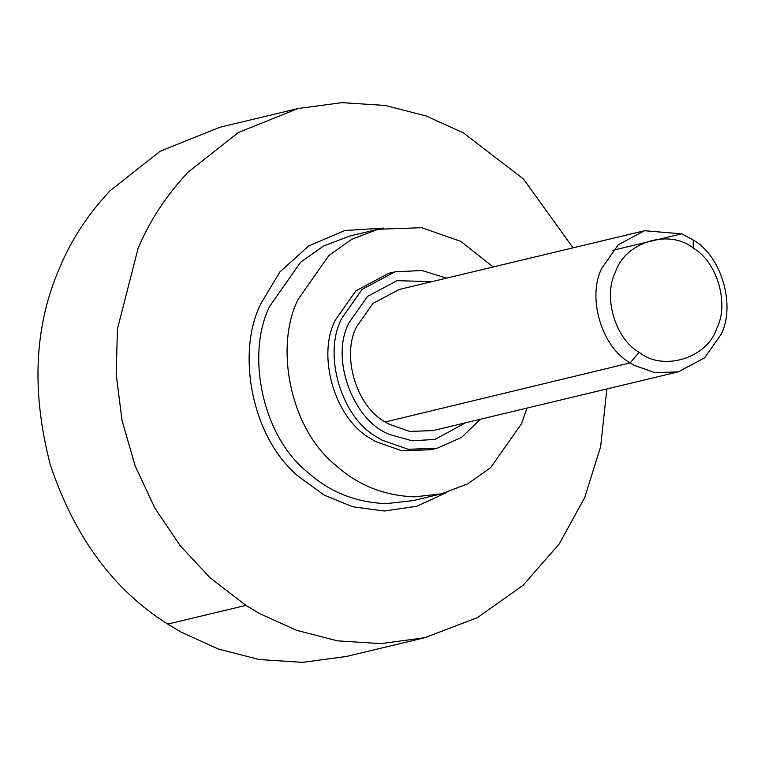 <?xml version="1.0" encoding="UTF-8"?>
<svg xmlns="http://www.w3.org/2000/svg" width="765" height="765" viewBox="0 0 765 765"><rect width="100%" height="100%" fill="white"/><g stroke="black" fill="none" stroke-linecap="round" stroke-linejoin="round"><path stroke-width="1.15" d="M681.682 233.841L644.56 230.734L618.33 244.704L601.902 268.094C586.946 296.61 601.29 347.061 630.169 362.887L634.261 365.364L655.098 372.679L678.345 371.847L704.584 357.867L721.013 334.487C735.825 306.182 721.883 256.103 693.243 240.019L681.682 233.841L612.88 250.318M644.56 230.734L399.158 289.486L372.928 303.466L356.5 326.856C341.4 355.572 356.155 406.406 385.264 421.974L388.849 424.126L409.696 431.431L432.942 430.599L678.345 371.847M716.767 328.386C729.361 304.317 717.503 261.764 693.167 248.08C669.662 228.716 625.254 241.692 615.529 271.948C602.935 296.007 614.783 338.57 639.129 352.254C662.624 371.618 707.032 358.642 716.767 328.386M465.541 422.796L435.055 439.426L412.067 440.793L390.8 434.836C353.994 422.624 329.514 359.034 349.05 322.706L367.535 296.39L397.045 280.669L431.756 281.683L397.045 280.669L367.535 296.39L349.05 322.706C329.514 359.034 353.994 422.624 390.8 434.836L412.067 440.793L435.055 439.426L465.541 422.796M446.597 278.135L421.936 270.504L394.931 271.852L388.687 273.344L355.888 290.815L335.357 320.047C316.49 355.945 334.927 419.497 371.321 438.957L375.797 441.635L401.845 450.776L430.915 449.734L437.169 448.242L461.496 437.456L480.382 419.239M394.931 271.852L362.141 289.323L341.611 318.556C322.744 354.453 341.18 417.996 377.575 437.456L382.051 440.143L408.099 449.275L437.169 448.242M493.234 266.966L460.798 241.396L421.725 227.693L378.12 229.251L351.833 239.254L328.931 255.453L298.14 299.306C274.281 346.66 290.012 428.849 335.845 465.369C357.867 485.22 384.126 495.71 414.64 496.839L441.472 493.836L467.769 483.834L490.661 467.635L521.462 423.781L527.018 408.08M573.062 247.85L523.461 179.02L463.341 132.861L426.182 115.993L385.197 105.446L341.821 102.653L297.996 108.553L238.317 132.527L188.142 172.125C166.177 195.544 149.462 221.056 138.016 248.663L117.437 328.979L116.175 374.104L122.017 420.377L135.099 465.761L154.922 508.199L180.397 545.942L210.031 577.728L245.909 605.383L259.345 613.434L296.504 630.293L337.489 640.85L380.865 643.633L424.69 637.733L477.284 617.718L523.069 585.321L559.234 543.925L584.67 497.623L600.659 446.578L606.846 388.964M297.996 108.553L219.842 127.267L160.162 151.24L109.988 190.839C88.023 214.248 71.308 239.77 59.861 267.377C34.339 325.249 31.136 390.992 50.27 464.584C74.387 536.896 113.545 590.064 167.755 624.097L181.19 632.139L218.35 649.007L259.335 659.554L302.711 662.347L346.535 656.447L424.69 637.733M385.264 421.974L630.169 362.887L639.129 352.254M693.167 248.08L693.243 240.019M378.12 229.251L349.787 236.031L323.49 246.043L300.597 262.232L269.806 306.086C245.947 353.449 261.678 435.639 307.511 472.148C329.524 492 355.792 502.49 386.306 503.628L413.138 500.616L441.472 493.836M383.619 228.085L344.91 230.504L308.706 245.947L279.808 272.024L260.702 304.001C236.175 352.933 251.513 437.523 298.436 476.423L324.274 495.127L352.56 506.736L384.269 511.01L416.791 506.277L446.903 492.392M167.755 624.097L245.909 605.383"/></g></svg>
